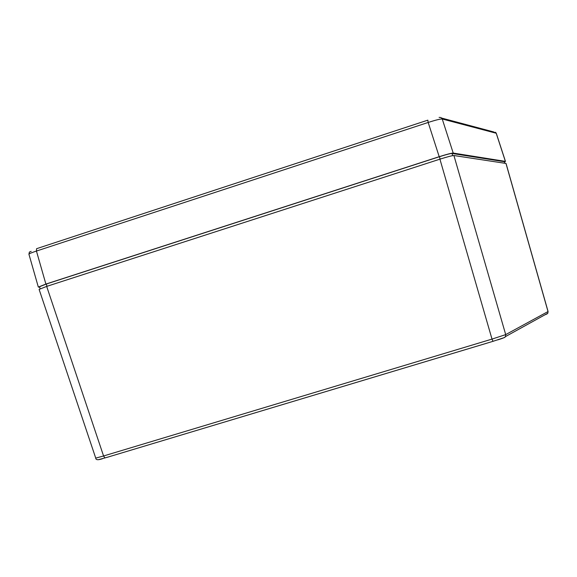 <?xml version="1.0" encoding="UTF-8"?>
<svg xmlns="http://www.w3.org/2000/svg" width="577" height="577" viewBox="0 0 577 577"><rect width="100%" height="100%" fill="white"/><g stroke="black" fill="none" stroke-linecap="round" stroke-linejoin="round"><path stroke-width="0.87" d="M544.969 314.79L546.231 314.35M488.034 342.832L493.003 341.324L492.008 339.103L505.704 334.61L505.438 336.622L504.406 337.567L493.003 341.324M488.733 342.63L109.789 456.53M109.01 456.775L98.487 459.689M546.931 314.018L547.804 313.217L548.078 311.522L506.043 163.45L453.919 155.523C452.015 155.602 447.348 156.821 439.919 159.165L46.672 286.401L39.113 289.402L95.739 458.116L103.571 455.981L104.913 457.987M40.109 288.774L39.517 286.733L46.319 284.021L439.4 156.72C446.115 154.6 450.312 153.511 452 153.453L504.385 161.704L504.947 163.255M495.52 132.248L496.285 133.287L493.602 131.909L441.708 118.083M439.097 117.383L441.001 117.535L442.242 118.999C440.359 118.891 435.671 120.045 428.177 122.461L427.846 120.153M427.788 120.167L36.582 248.694L36.445 251.053C31.468 252.704 28.958 253.757 28.929 254.226L38.334 287.086L45.893 284.072L439.205 156.692C446.634 154.347 451.301 153.136 453.212 153.064L505.387 161.387L504.529 161.978M39.611 287.065L38.334 287.086M439.919 159.165L492.008 339.103L103.571 455.981L46.672 286.401M505.964 163.414L548.02 311.558L505.704 334.61L453.919 155.523M504.882 163.248L504.385 161.704M452.707 155.631L452 153.453M440.121 159.101L439.4 156.72M47.004 286.293L46.319 284.021M453.212 153.064L442.242 118.999L496.213 133.244L505.387 161.387M45.893 284.072L36.445 251.053L428.177 122.461L439.205 156.692M107.264 457.287L490.486 342.089M547.797 313.224L505.438 336.615C505.668 337.141 503.079 338.237 497.684 339.896M102.511 458.701C98.032 460.201 95.775 460.006 95.746 458.124M547.818 313.188L548.078 311.522M31.18 251.356L29.384 252.062L28.929 254.183M505.466 161.423L496.292 133.294"/></g></svg>
